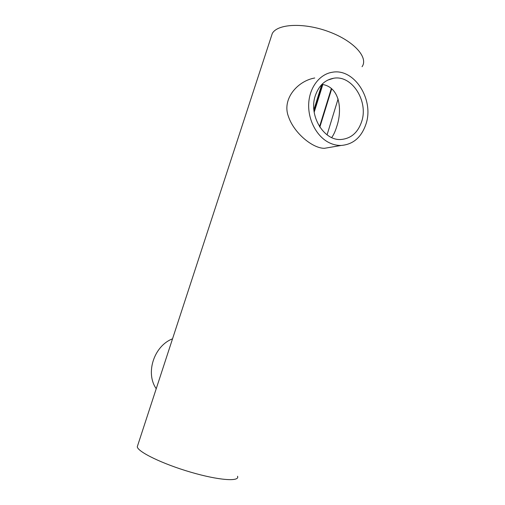 <?xml version="1.0" encoding="UTF-8"?>
<svg xmlns="http://www.w3.org/2000/svg" width="505" height="505" viewBox="0 0 505 505"><rect width="100%" height="100%" fill="white"/><g stroke="black" fill="none" stroke-linecap="round" stroke-linejoin="round"><path stroke-width="0.76" d="M331.703 137.568C333.704 134.74 335.358 131.136 336.671 126.749C342.447 110.286 340.174 86.961 321.919 84.354M237.527 476.253C240.127 481.865 219.025 480.489 190.757 472.188C162.496 463.956 137.606 451.786 137.272 446.748L137.77 445.221M271.116 37.067L272.264 33.551C277.302 23.76 303.978 22.34 329.02 31.777C354.131 41.088 368.688 57.715 362.041 66.71M329.443 147.454L324.412 148.312C312.557 148.375 293.929 132.979 288.475 116.592C281.733 99.378 297.192 81.046 314.735 77.997M330.213 79.07L330.567 79.209M156.234 388.711C145.093 372.955 154.164 345.761 172.527 338.83M315.303 95.71C318.794 85.667 324.911 79.847 333.66 78.237C352.029 74.816 368.593 101.252 361.7 121.465C357.957 132.562 351.082 138.566 341.077 139.481C323.894 141.028 308.397 115.525 315.303 95.71M366.037 123.877C361.536 137.265 353.229 144.462 341.115 145.459C336.892 145.547 332.745 144.544 328.679 142.454C316.502 136.186 307.861 119.666 308.713 103.525C309.502 87.378 319.652 74.172 332.246 72.266C354.352 67.935 374.281 99.668 366.037 123.877M319.109 93.04L319.81 93.154M272.264 33.551L137.272 446.748M333.66 78.237L327.739 80.099M341.115 145.459L324.412 148.312M321.78 84.499L313.883 109.819M322.821 84.512L314.179 112.249M331.362 88.47L319.545 126.654M331.709 88.766L319.848 127.115M338.098 98.917L327.063 134.835M331.488 88.577L319.652 126.818M322.518 84.455L314.078 111.542M331.596 88.665L319.747 126.963"/></g></svg>
